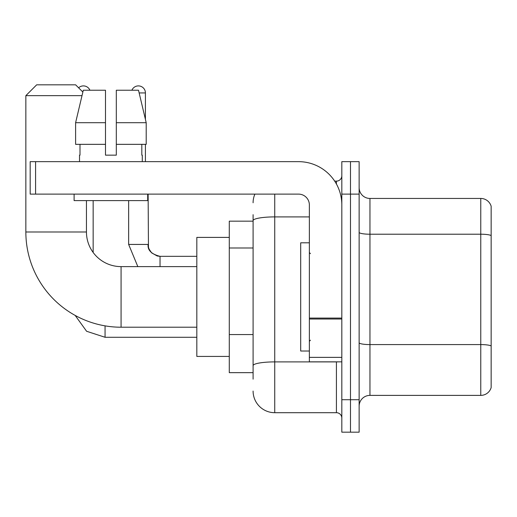<?xml version="1.0" encoding="UTF-8"?>
<svg xmlns="http://www.w3.org/2000/svg" width="517" height="517" viewBox="0 0 517 517"><rect width="100%" height="100%" fill="white"/><g stroke="black" fill="none" stroke-linecap="round" stroke-linejoin="round"><path stroke-width="0.78" d="M253.091 379.155L253.091 220.656L253.091 221.166L229.283 221.166L229.283 372.66L253.091 372.66M341.821 399.712L341.821 432.173L350.481 432.173L350.481 399.712L350.481 432.173L359.134 432.173L359.134 399.712L350.481 399.712L350.481 194.114L350.481 399.712L341.821 399.712L341.821 194.114L350.481 194.114L350.481 161.653L350.481 194.114L359.134 194.114L359.134 399.712M359.134 194.114L359.134 161.653L341.821 161.653L341.821 194.114M274.734 194.114L274.734 412.695L336.412 412.695L336.412 361.842M334.686 181.131L336.412 181.131A5.409 5.409 0 0 0 341.821 175.722M253.091 369.416L253.091 365.655A21.643 3.761 180 0 1 274.734 361.9L336.412 361.9A5.409 0.937 0 0 0 338.292 361.842M309.36 216.901L274.734 216.901A21.643 3.761 180 0 0 253.091 220.656L253.091 214.678M341.821 418.111A5.409 5.409 0 0 0 336.412 412.695M253.091 202.774A21.643 21.643 0 0 1 254.894 194.114M274.734 412.695A21.643 21.643 0 0 1 253.091 391.059M359.134 406.207A10.818 10.818 0 0 1 369.959 395.382L480.765 395.382L480.765 198.444L369.959 198.444A10.818 10.818 0 0 1 359.134 187.626A10.818 10.818 0 0 0 369.959 198.444L369.959 395.382M491.15 206.238A10.818 10.818 0 0 0 480.765 198.444A10.818 10.818 0 0 1 491.15 206.238L491.15 387.595A10.818 10.818 0 0 1 480.765 395.382M491.15 235.713L491.15 345.938A10.818 1.881 180 0 0 480.765 344.587L369.959 344.587A10.818 1.881 -0 0 1 359.134 342.706M116.312 155.158L105.494 155.158L116.312 155.158L105.494 155.158L116.312 155.158L116.312 90.236L138.511 90.236L146.201 122.697L146.201 144.34L116.312 144.34M131.893 90.236A7.031 7.031 0 0 1 145.419 92.937L145.419 119.401L146.201 122.697L116.312 122.697M196.822 327.216L121.075 327.216A95.225 95.225 0 0 1 25.85 231.991L25.85 95.645L36.668 84.827L75.624 84.827L82.862 92.058M121.075 327.216L121.075 266.617A34.626 34.626 0 0 1 86.449 231.991L86.449 200.609M82.009 95.645L25.85 95.645M229.283 237.4L196.822 237.4L196.822 356.426L229.283 356.426M78.61 87.806A7.031 7.031 0 0 1 89.913 90.236M93.157 252.47L93.157 200.609M145.419 144.34L145.419 161.653M341.821 361.842L309.36 361.842L309.36 318.084L341.821 318.084M341.821 204.939A43.286 43.286 0 0 0 298.535 161.653L35.589 161.653L35.589 194.114L298.535 194.114A10.818 10.818 0 0 1 309.36 204.939L309.36 318.084M35.589 194.114L30.18 194.114L30.18 161.653L35.589 161.653M105.494 122.697L105.494 144.34L105.494 122.697L75.605 122.697L83.295 90.236L105.494 90.236L105.494 155.158M79.521 155.158L79.993 155.158L79.521 155.158L79.521 161.653M142.285 155.158L141.813 155.158L142.285 155.158L142.285 161.653M141.813 144.34L141.813 155.158M79.993 155.158L79.993 144.34M74.112 194.114L74.112 200.609L147.694 200.609L147.694 194.114M105.494 144.34L75.605 144.34L75.605 122.697L83.295 90.236M146.201 122.697L138.511 90.236M309.36 242.809L300.7 242.809L300.7 351.017L309.36 351.017M253.091 247.992L229.283 247.992M253.091 334.564L229.283 334.564M336.412 183.981L336.412 181.131M491.15 235.565A10.818 1.881 180 0 0 480.765 234.214L369.959 234.214A10.818 1.881 0 0 1 359.134 232.333M25.85 231.991L86.449 231.991M105.061 325.859L105.061 337.278L86.604 331.274L75.159 315.409L86.604 331.274L105.061 337.278L86.604 331.274L75.159 315.409L86.604 331.274L105.061 337.278L86.604 331.274L75.159 315.409L86.604 331.274L105.061 337.278L86.604 331.274L75.159 315.409L86.604 331.274L105.061 337.278L86.604 331.274L75.159 315.409L86.604 331.274L105.061 337.278L86.604 331.274L75.159 315.409L86.604 331.274L105.061 337.278L86.604 331.274L75.159 315.409M128.649 200.609L128.649 244.431L137.832 266.617L128.649 244.431L137.832 266.617L128.649 244.431L137.832 266.617L128.649 244.431L137.832 266.617L128.649 244.431L137.832 266.617L128.649 244.431L137.832 266.617L128.649 244.431L148.108 244.431C147.474 250.202 151.442 254.17 160.031 256.335L160.031 266.617M139.157 92.937L145.419 92.937M160.031 256.354L160.031 256.335C151.442 254.17 147.474 250.202 148.127 244.431C147.474 250.202 151.442 254.17 160.031 256.335C151.442 254.17 147.474 250.202 148.127 244.431C147.474 250.202 151.442 254.17 160.031 256.335C151.442 254.17 147.474 250.202 148.127 244.431C147.474 250.202 151.442 254.17 160.031 256.335C151.442 254.17 147.474 250.202 148.127 244.431C147.474 250.202 151.442 254.17 160.031 256.335C151.442 254.17 147.474 250.202 148.127 244.431C147.474 250.202 151.442 254.17 160.031 256.335L157.246 256.005L151.61 252.852L149.07 249.078L148.457 247.216L148.127 194.114M341.821 319.021L309.36 319.021M309.36 357.37L341.821 357.37M196.822 266.617L121.075 266.617M196.822 337.278L105.061 337.278M196.822 256.335L160.031 256.335M310.439 253.634L309.36 252.548M310.439 340.199L309.36 341.278"/></g></svg>
